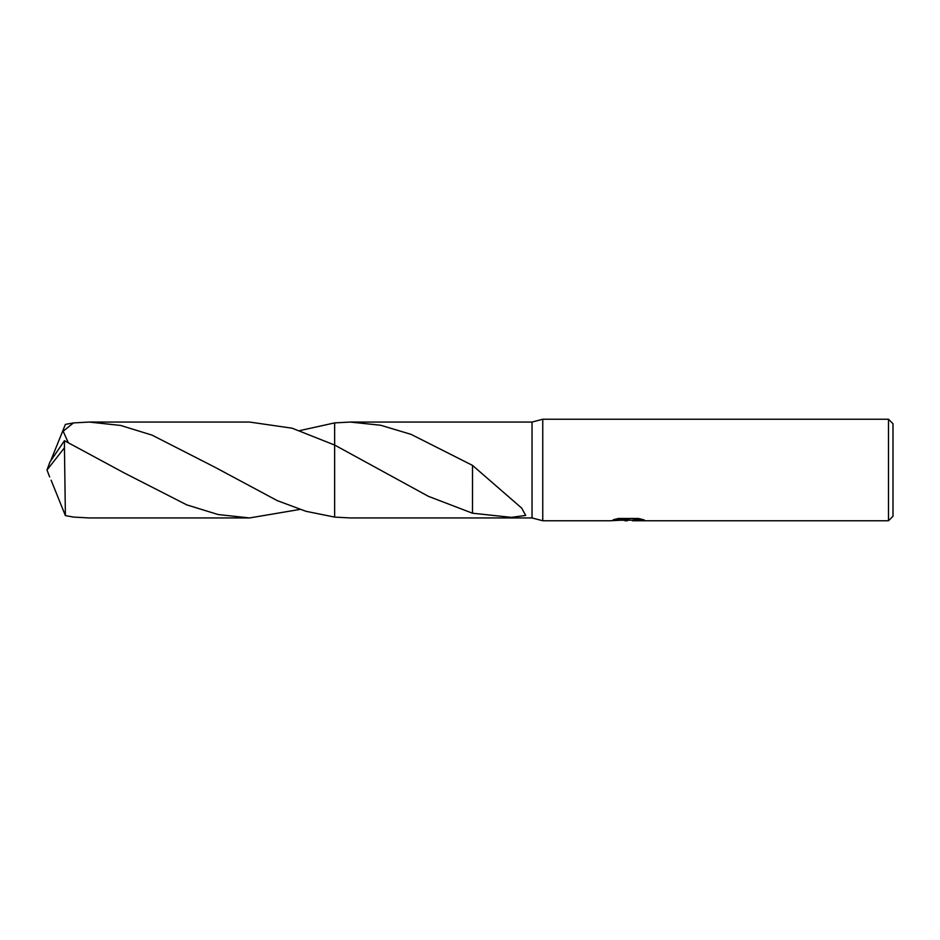 <?xml version="1.0" encoding="UTF-8"?>
<svg xmlns="http://www.w3.org/2000/svg" width="940" height="940" viewBox="0 0 940 940"><rect width="100%" height="100%" fill="white"/><g stroke="black" fill="none" stroke-linecap="round" stroke-linejoin="round"><path stroke-width="1.41" d="M615.207 519.221L629.389 519.797L610.084 520.76L542.756 520.76L532.04 517.94L532.04 422.06L542.756 419.24L888.488 419.24L893 423.752L893 516.248L888.488 520.76L632.738 520.76L632.538 520.161L634.923 519.632L641.738 519.232M542.756 520.76L542.756 419.24M630.94 520.196L621.457 520.266M627.356 520.76L624.959 520.76M888.488 520.76L888.488 419.24M629.389 519.797L613.162 519.797L618.438 518.469L638.471 518.469L644.276 519.949L632.538 520.725M532.04 517.94L350.197 517.94L334.64 517.106L334.64 422.894L350.197 422.06L532.04 422.06M350.197 422.06L380.641 425.244L411.109 434.374L472.503 465.382L521.618 508.035L525.707 515.402L511.43 517.364L472.491 513.216L428.393 496.32L334.64 445.043L292.129 428.205L249.617 422.06L89.206 422.06L120.602 425.444L152.022 435.114L214.802 467.168L277.194 500.597L305.911 511.289L334.64 517.106L334.64 445.043L334.64 517.106M622.738 520.196L627.567 519.914M334.64 422.894L299.907 430.579M472.514 474.935L472.491 513.029M472.503 465.688L472.503 474.9M299.907 509.421L249.617 517.94L218.174 514.556L186.766 504.874L123.974 472.808L64.449 440.684L49.926 462.034L47 470L64.449 447.804L64.449 440.684M64.449 447.804L65.389 515.602L73.461 517.082L89.206 517.94L249.617 517.94M68.174 442.411L63.156 431.237L73.461 422.918L89.206 422.06M51.101 480.176L65.389 515.602M51.101 459.825L65.389 424.398L73.461 422.918M49.667 476.956L47 470M628.143 520.196L632.538 520.196"/></g></svg>
